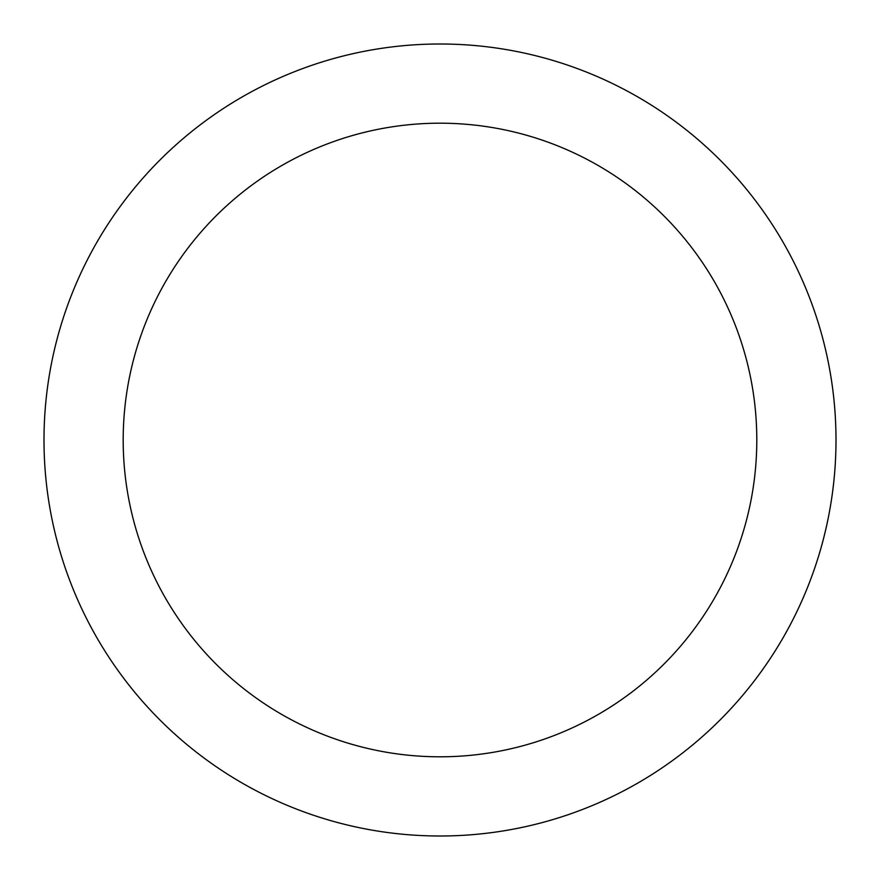 <?xml version="1.0" encoding="UTF-8"?>
<svg xmlns="http://www.w3.org/2000/svg" width="880" height="880" viewBox="0 0 880 880"><rect width="100%" height="100%" fill="white"/><g stroke="black" fill="none" stroke-linecap="round" stroke-linejoin="round"><path stroke-width="0.66" stroke-dasharray="4.4 3.3" d="M836 440A396 396 0 0 0 242 97.053A396 396 0 0 0 242 782.947A396 396 0 0 0 836 440M756.8 440A316.8 316.8 0 0 0 281.6 165.638A316.8 316.8 0 0 0 281.6 714.362A316.8 316.8 0 0 0 756.8 440"/><path stroke-width="1.32" d="M756.8 440A316.8 316.8 0 0 0 281.6 165.638A316.8 316.8 0 0 0 281.6 714.362A316.8 316.8 0 0 0 756.8 440M836 440A396 396 0 0 0 242 97.053A396 396 0 0 0 242 782.947A396 396 0 0 0 836 440"/></g></svg>
